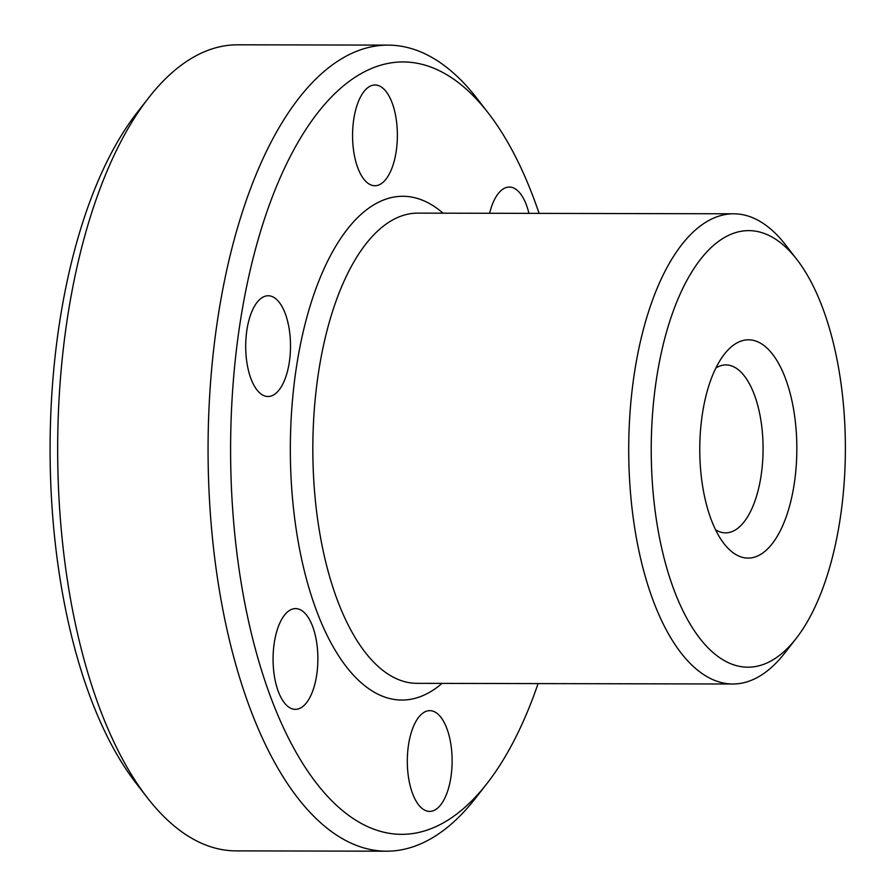 <?xml version="1.0" encoding="UTF-8"?>
<svg xmlns="http://www.w3.org/2000/svg" width="896" height="896" viewBox="0 0 896 896"><rect width="100%" height="100%" fill="white"/><g stroke="black" fill="none" stroke-linecap="round" stroke-linejoin="round"><path stroke-width="1.34" d="M653.061 491.882A218.31 97.07 90.1 0 0 796.085 638.557A218.31 97.07 90.1 0 0 843.55 405.989A218.31 97.07 90.1 0 0 796.902 259.526A218.31 97.07 90.1 0 0 691.88 271.79A218.31 97.07 90.1 0 0 653.061 491.882M796.085 638.557L784.717 653.106A235.11 104.541 -89.9 0 1 732.76 684.006A235.11 104.541 -89.9 0 1 630.694 495.152A235.11 104.541 -89.9 0 1 733.768 213.797A235.11 104.541 -89.9 0 1 785.59 244.922L796.902 259.526M539.101 213.382A386.243 171.741 90.1 0 0 488.32 113.086A386.243 171.741 90.1 0 0 302.512 134.781A386.243 171.741 90.1 0 0 233.834 524.171A386.243 171.741 90.1 0 0 486.875 783.675A386.243 171.741 90.1 0 0 538.093 683.592M486.875 783.675L475.507 798.224A403.043 179.2 -89.9 0 1 386.434 851.2A403.043 179.2 -89.9 0 1 211.456 527.453A403.043 179.2 -89.9 0 1 388.17 45.125A403.043 179.2 -89.9 0 1 477.008 98.482L488.32 113.086M147.168 797.518L135.867 782.914A386.243 171.741 -89.9 0 1 53.323 523.79A386.243 171.741 -89.9 0 1 137.312 112.325L148.68 97.776A403.043 179.2 90.1 0 0 61.04 527.128A403.043 179.2 90.1 0 0 147.168 797.518A403.043 179.2 90.1 0 0 236.018 850.875L386.434 851.2M700.683 470.411A109.155 48.53 -89.9 0 1 724.416 354.133A109.155 48.53 -89.9 0 1 795.928 427.459A109.155 48.53 -89.9 0 1 776.518 537.51A109.155 48.53 -89.9 0 1 724.013 543.648A109.155 48.53 -89.9 0 1 700.683 470.411M715.534 529.749A83.966 37.33 90.1 0 0 725.558 532.851A83.966 37.33 90.1 0 0 762.373 432.376A83.966 37.33 90.1 0 0 725.928 364.918A83.966 37.33 90.1 0 0 715.882 367.987M396.95 125.451A50.378 22.4 90.1 0 0 375.077 84.974A50.378 22.4 90.1 0 0 352.99 145.264A50.378 22.4 90.1 0 0 374.864 185.741A50.378 22.4 90.1 0 0 396.95 125.451M528.942 213.36A50.378 22.4 90.1 0 0 509.32 187.04A50.378 22.4 90.1 0 0 489.597 213.27M451.696 751.117A50.378 22.4 90.1 0 0 429.822 710.651A50.378 22.4 90.1 0 0 407.736 770.941A50.378 22.4 90.1 0 0 429.61 811.406A50.378 22.4 90.1 0 0 451.696 751.117M317.453 649.062A50.378 22.4 90.1 0 0 295.579 608.597A50.378 22.4 90.1 0 0 273.493 668.886A50.378 22.4 90.1 0 0 295.366 709.352A50.378 22.4 90.1 0 0 317.453 649.062M290.08 336.224A50.378 22.4 90.1 0 0 268.206 295.758A50.378 22.4 90.1 0 0 246.12 356.048A50.378 22.4 90.1 0 0 267.994 396.514A50.378 22.4 90.1 0 0 290.08 336.224M388.17 45.125L237.742 44.8A403.043 179.2 90.1 0 0 148.68 97.776M442.053 683.39A251.899 112 -89.9 0 1 292.443 497.75A251.899 112 -89.9 0 1 330.49 255.584A251.899 112 -89.9 0 1 443.061 213.17M733.768 213.797L417.894 213.125A235.11 104.541 90.1 0 0 314.81 494.48A235.11 104.541 90.1 0 0 416.875 683.334L732.76 684.006"/></g></svg>
